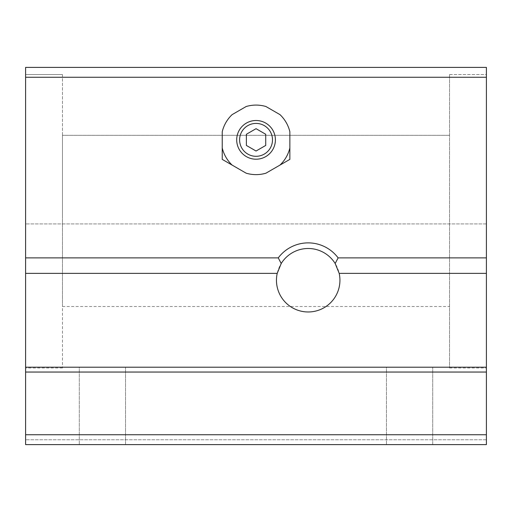 <?xml version="1.0" encoding="UTF-8"?>
<svg xmlns="http://www.w3.org/2000/svg" width="512" height="512" viewBox="0 0 512 512"><rect width="100%" height="100%" fill="white"/><g stroke="black" fill="none" stroke-linecap="round" stroke-linejoin="round"><path stroke-width="0.38" stroke-dasharray="2.56 1.92" d="M339.93 280.237A31.738 31.738 0 0 0 308.192 248.499A31.738 31.738 0 0 0 276.454 280.237A31.738 31.738 0 0 0 308.192 311.974A31.738 31.738 0 0 0 339.93 280.237M386.464 444.608L386.464 367.206L432.704 367.206L386.464 367.206L432.704 367.206L386.464 367.206L386.464 444.608L432.704 444.608L432.704 367.206L432.704 444.608L386.464 444.608M79.296 444.608L79.296 367.206L125.536 367.206L79.296 367.206L125.536 367.206L79.296 367.206L79.296 444.608L125.536 444.608L125.536 367.206L125.536 444.608L79.296 444.608M449.542 74.554L486.4 74.554L486.4 367.981L486.4 67.392L486.4 74.554L449.542 74.554L449.542 367.981L449.542 74.554M62.458 74.554L25.6 74.554L25.6 367.981L25.6 67.392L486.4 67.392L486.4 223.93L486.4 67.392L25.6 67.392L25.6 223.93L25.6 67.392L25.6 74.554L62.458 74.554L62.458 214.349L62.458 74.554M62.458 214.349L62.458 367.981L62.458 135.328L449.542 135.328L62.458 135.328L62.458 306.502L62.458 214.349M275.398 139.859A19.347 19.347 0 0 1 256.051 159.206A19.347 19.347 0 0 1 236.698 139.859A19.347 19.347 0 0 1 256.051 120.506A19.347 19.347 0 0 1 275.398 139.859M486.4 367.206L25.6 367.206L25.6 77.261L486.4 77.261L486.4 367.206L25.6 367.206L25.6 444.608L25.6 439.77L25.6 444.608L25.6 439.77L25.6 444.608L486.4 444.608L486.4 439.77L486.4 444.608L486.4 439.77L486.4 444.608L25.6 444.608L486.4 444.608L25.6 444.608L486.4 444.608L486.4 367.206L25.6 367.206M486.4 77.261L486.4 67.392L25.6 67.392L486.4 67.392L25.6 67.392L25.6 77.261M486.4 372.045L25.6 372.045M486.4 434.739L25.6 434.739M486.4 439.77L25.6 439.77L486.4 439.77M222.234 159.379L222.234 131.75M232.122 114.624L246.163 106.522M265.933 106.522L279.974 114.624M289.862 131.75L289.862 147.962M279.974 165.088L265.933 173.19M246.163 173.19L232.122 165.088M486.4 223.93L25.6 223.93L486.4 223.93M449.542 135.309L62.458 135.309L449.542 135.309M246.374 134.272L256.051 128.685L265.722 134.272L265.722 145.44L256.051 151.027L246.374 145.44L246.374 134.272M449.542 367.981L486.4 367.981M62.458 367.981L25.6 367.981M62.458 306.502L449.542 306.502"/><path stroke-width="0.77" d="M277.21 273.363A31.738 31.738 0 0 0 308.192 311.974A31.738 31.738 0 0 0 339.181 273.363L335.168 263.507A31.738 31.738 0 0 0 281.222 263.507L277.21 273.363L25.6 273.363L25.6 67.392L486.4 67.392L486.4 444.608L25.6 444.608L25.6 273.363M222.234 147.962A34.771 34.771 0 0 0 232.122 165.088L246.163 173.19A34.771 34.771 0 0 0 265.933 173.19L279.974 165.088A34.771 34.771 0 0 0 289.862 147.962L289.862 159.379L279.974 165.088L289.862 159.379L289.862 131.75A34.771 34.771 0 0 0 279.974 114.624L265.933 106.522A34.771 34.771 0 0 0 246.163 106.522L232.122 114.624A34.771 34.771 0 0 0 222.234 131.75L222.234 159.379L232.122 165.088L222.234 159.379M275.398 139.859A19.347 19.347 0 0 1 256.051 159.206A19.347 19.347 0 0 1 236.698 139.859A19.347 19.347 0 0 1 256.051 120.506A19.347 19.347 0 0 1 275.398 139.859M272.493 139.859A16.448 16.448 0 0 1 256.051 156.301A16.448 16.448 0 0 1 239.603 139.859A16.448 16.448 0 0 1 256.051 123.411A16.448 16.448 0 0 1 272.493 139.859M486.4 257.888L338.131 257.888A37.357 37.357 0 0 0 278.259 257.888L281.222 263.507M278.259 257.888L25.6 257.888M486.4 273.363L339.181 273.363M486.4 372.045L25.6 372.045M25.6 434.739L486.4 434.739M25.6 367.206L486.4 367.206M335.168 263.507L338.131 257.888M486.4 77.261L25.6 77.261M246.374 145.44L246.374 134.272L256.051 128.685L265.722 134.272L265.722 145.44L256.051 151.027L246.374 145.44"/></g></svg>
